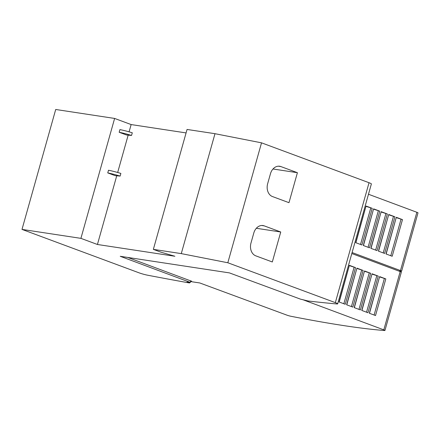 <?xml version="1.0" encoding="UTF-8"?>
<svg xmlns="http://www.w3.org/2000/svg" width="440" height="440" viewBox="0 0 440 440"><rect width="100%" height="100%" fill="white"/><g stroke="black" fill="none" stroke-linecap="round" stroke-linejoin="round"><path stroke-width="0.66" d="M302.555 299.591L383.801 329.863A3.476 0.347 15.7 0 1 384.945 330.462A3.476 0.347 15.7 0 1 384.549 330.517A347.776 34.909 15.7 0 1 343.745 325.6A347.776 34.909 15.7 0 1 291.033 316.294A3.476 0.347 15.7 0 1 286.858 315.123L199.777 282.959L190.603 281.567M352.088 252.544L400.472 270.572A3.476 0.347 15.7 0 1 401.616 271.172A3.476 0.347 15.7 0 1 401.214 271.221A347.776 34.909 15.7 0 1 398.717 271.018M131.538 135.449L132.292 132.787A14.685 1.474 -164.3 0 0 119.922 129.602L119.174 132.27A14.685 1.474 15.7 0 1 131.538 135.449L126.555 135.003L119.174 132.27M120.115 176.088L120.868 173.426A14.685 1.474 -164.3 0 0 108.499 170.242L107.751 172.909A14.685 1.474 15.7 0 1 120.115 176.088L115.132 175.643L107.751 172.909M129.091 131.841L131.137 124.564L114.62 118.437L55.71 109.483L22 229.405L80.911 238.359L114.62 118.437M190.245 282.387L190.757 281.034L191.571 281.155L190.619 280.803L190.245 282.387L120.236 256.3L229.405 272.894L300.476 299.139L307.967 300.966A799.882 80.289 15.7 0 0 336.782 303.952A6.958 0.699 15.7 0 0 337.667 303.859A6.958 0.699 15.7 0 0 335.335 302.638L227.821 262.757L181.28 253.616L153.351 249.37L160.974 252.197L174.884 256.256L97.427 244.486L80.911 238.359M97.427 244.486L116.738 175.786M117.667 172.48L128.161 135.151M272.464 196.554A10.434 8.063 -81.4 0 1 267.647 183.733L270.457 173.739A10.434 8.063 -81.4 0 1 279.648 166.254A10.434 8.063 -81.4 0 1 280.891 166.573L297.407 172.7L288.981 202.681L272.464 196.554M272.998 168.988L297.407 172.7M255.794 255.844A10.434 8.063 -81.4 0 1 250.982 243.023L253.792 233.03A10.434 8.063 -81.4 0 1 262.983 225.544A10.434 8.063 -81.4 0 1 264.226 225.869L280.742 231.996L272.316 261.971L255.794 255.844M256.333 228.283L280.742 231.996M366.036 206.036L372.224 208.34L361.922 244.981L355.735 242.677L366.036 206.036L355.883 242.732M373.599 208.857L379.786 211.162L369.49 247.803L363.303 245.498L373.599 208.857L363.451 245.553M381.167 211.673L387.354 213.978L377.053 250.624L370.865 248.314L381.167 211.673L371.019 248.375M388.735 214.495L394.922 216.799L384.62 253.44L378.433 251.136L388.735 214.495L378.582 251.191M396.297 217.311L402.485 219.621L392.189 256.262L386.001 253.952L396.297 217.311L386.15 254.012M366.102 206.388L372.224 208.34M373.67 209.209L379.786 211.162M381.233 212.031L387.354 213.978M388.8 214.847L394.922 216.799M396.368 217.668L402.485 219.621M360.514 244.459L370.728 208.115M368.077 247.275L378.296 210.931M375.645 250.096L385.858 213.752M383.213 252.918L393.426 216.573M390.775 255.734L400.994 219.389M401.616 271.172L418 212.878A3.476 0.347 -164.3 0 0 416.856 212.278L368.478 194.249M349.366 265.331L355.553 267.636L345.257 304.277L339.07 301.972L349.366 265.331L339.218 302.027M356.934 268.147L363.121 270.452L352.82 307.098L346.632 304.788L356.934 268.147L346.786 304.849M364.502 270.969L370.689 273.273L360.388 309.914L354.2 307.61L364.502 270.969L354.354 307.665M372.064 273.785L378.257 276.095L367.956 312.736L361.768 310.425L372.064 273.785L361.917 310.486M379.632 276.606L385.82 278.911L375.524 315.552L369.331 313.247L379.632 276.606L369.485 313.302M349.437 265.683L355.553 267.636M357 268.505L363.121 270.452M364.568 271.321L370.689 273.273M372.136 274.142L378.257 276.095M379.698 276.958L385.82 278.911M343.844 303.749L354.063 267.405M351.411 306.57L361.625 270.226M358.98 309.392L369.193 273.048M366.542 312.208L376.761 275.864M374.11 315.029L384.324 278.685M384.945 330.462L401.335 272.173A3.476 0.347 -164.3 0 0 400.191 271.568L351.808 253.545M190.669 280.885L127.738 257.439M190.333 282.53L187.061 282.034L189.057 282.893A799.882 80.289 15.7 0 1 147.494 275.182A6.958 0.699 15.7 0 1 138.963 272.795L22 229.405M189.602 282.975L189.75 282.442M337.667 303.859L371.377 183.942A6.958 0.699 -164.3 0 0 369.039 182.721L261.525 142.835L214.984 133.694L187.055 129.448L153.351 249.37M227.821 262.757L261.525 142.835M181.28 253.616L214.984 133.694M186.082 132.918L131.137 124.564M278.366 166.188L280.891 166.573M261.701 225.484L264.226 225.869M400.472 270.572L416.856 212.278M383.801 329.863L400.191 271.568M335.335 302.638L369.039 182.721"/></g></svg>
